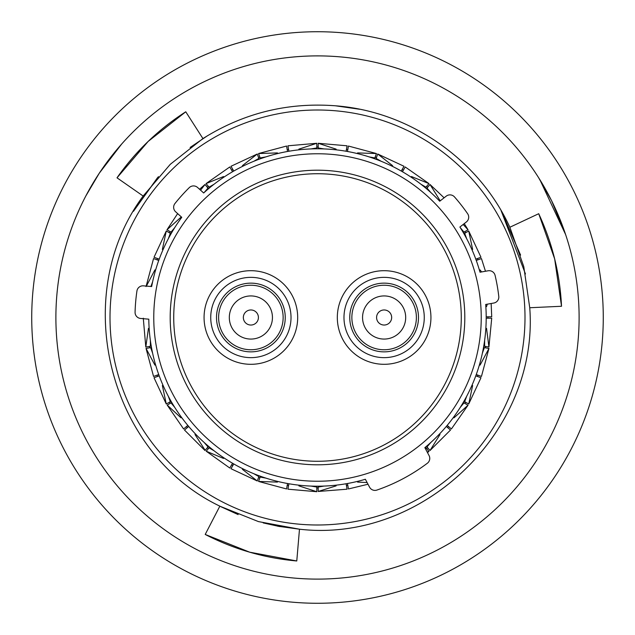 <?xml version="1.0" encoding="UTF-8"?>
<svg xmlns="http://www.w3.org/2000/svg" width="635" height="635" viewBox="0 0 635 635"><rect width="100%" height="100%" fill="white"/><g stroke="black" fill="none" stroke-linecap="round" stroke-linejoin="round"><path stroke-width="0.95" d="M135.072 312.229A6.072 6.072 0 0 0 140.613 318.46L148.804 319.175A168.704 168.704 0 0 0 365.363 479.266L369.57 487.172A6.072 6.072 0 0 0 376.904 490.069A182.507 182.507 0 0 0 427.347 463.248A6.072 6.072 0 0 0 429.054 455.549L424.847 447.643A168.704 168.704 0 0 0 485.696 304.467L493.8 303.038A6.072 6.072 0 0 0 498.777 296.354A182.507 182.507 0 0 0 495.078 275.368A6.072 6.072 0 0 0 488.109 270.788L480.012 272.217A168.704 168.704 0 0 0 459.891 227.028L466.376 221.964A6.072 6.072 0 0 0 467.63 213.725A182.507 182.507 0 0 0 454.509 196.937A6.072 6.072 0 0 0 446.214 196.159L439.73 201.224A168.704 168.704 0 0 0 203.676 192.984L197.564 187.476A6.072 6.072 0 0 0 189.23 187.674A182.507 182.507 0 0 0 174.974 203.502A6.072 6.072 0 0 0 175.657 211.812L181.769 217.321A168.704 168.704 0 0 0 151.662 286.552L143.462 285.837A6.072 6.072 0 0 0 136.93 291.005A182.507 182.507 0 0 0 135.072 312.229M170.196 317.5A147.304 147.304 0 0 1 317.5 170.196A147.304 147.304 0 0 1 464.804 317.5A147.304 147.304 0 0 1 317.5 464.804A147.304 147.304 0 0 1 170.196 317.5M481.235 317.5A163.735 163.735 0 0 1 317.5 481.235A163.735 163.735 0 0 1 153.765 317.5A163.735 163.735 0 0 1 317.5 153.765A163.735 163.735 0 0 1 481.235 317.5M487.926 316.809A170.426 170.426 0 0 1 487.926 317.5A170.426 170.426 0 0 1 487.926 318.191M485.457 346.416A170.426 170.426 0 0 1 485.219 347.774M477.885 375.142A170.426 170.426 0 0 1 477.409 376.436M465.439 402.114A170.426 170.426 0 0 1 464.749 403.312M448.5 426.522A170.426 170.426 0 0 1 447.611 427.577M427.577 447.611A170.426 170.426 0 0 1 426.522 448.5M347.774 485.219A170.426 170.426 0 0 1 346.416 485.457M318.191 487.926A170.426 170.426 0 0 1 316.809 487.926M288.584 485.457A170.426 170.426 0 0 1 287.226 485.219M259.858 477.885A170.426 170.426 0 0 1 258.564 477.409M232.886 465.439A170.426 170.426 0 0 1 231.688 464.749M208.478 448.5A170.426 170.426 0 0 1 207.423 447.611M187.388 427.577A170.426 170.426 0 0 1 186.499 426.522M170.251 403.312A170.426 170.426 0 0 1 169.561 402.114M157.591 376.436A170.426 170.426 0 0 1 157.115 375.142M149.781 347.774A170.426 170.426 0 0 1 149.542 346.416M524.994 317.5A207.494 207.494 0 0 1 317.5 524.994A207.494 207.494 0 0 1 110.006 317.5A207.494 207.494 0 0 1 317.5 110.006A207.494 207.494 0 0 1 524.994 317.5M157.115 259.858A170.426 170.426 0 0 1 157.591 258.564M169.561 232.886A170.426 170.426 0 0 1 170.251 231.688M207.423 187.388A170.426 170.426 0 0 1 208.478 186.499M231.688 170.251A170.426 170.426 0 0 1 232.886 169.561M258.564 157.591A170.426 170.426 0 0 1 259.858 157.115M287.226 149.781A170.426 170.426 0 0 1 288.584 149.542M316.809 147.074A170.426 170.426 0 0 1 318.191 147.074M346.416 149.542A170.426 170.426 0 0 1 347.774 149.781M375.142 157.115A170.426 170.426 0 0 1 376.436 157.591M402.114 169.561A170.426 170.426 0 0 1 403.312 170.251M426.522 186.499A170.426 170.426 0 0 1 427.577 187.388M464.749 231.688A170.426 170.426 0 0 1 465.439 232.886M477.409 258.564A170.426 170.426 0 0 1 477.885 259.858M158.869 375.968L154.265 377.642M188.436 426.696L184.483 430.022L204.978 450.517M447.453 425.64L451.207 428.792M484.64 340.4L484.584 346.258L488.934 347.027L486.545 328.382M483.521 347.472L484.346 347.623L482.394 353.147M466.725 396.184L464.669 401.669L464.256 401.431M463.256 402.447L463.979 402.868L460.256 407.392M430.816 442.476L427.006 446.937L426.696 446.564M425.41 447.175L428.958 451.406L427.49 452.612M323.969 486.077L318.191 487.045L318.191 486.196M316.809 486.196L316.809 487.045L311.031 486.077M265.922 478.123L260.159 477.052L258.564 481.449L277.431 482.092M259.151 475.79L258.866 476.583L253.762 473.694M214.098 450.794L209.05 447.818L206.208 451.207L223.552 458.454M208.534 446.286L207.994 446.937L204.184 442.476M174.744 407.392L171.021 402.868L167.195 405.074L181.007 417.822M171.053 401.249L170.331 401.669L168.275 396.184M152.606 353.147L150.654 347.623L151.13 347.535M151.241 346.115L150.416 346.258L150.36 340.4M154.924 269.907L146.534 285.813M170.744 233.569L170.331 233.331L168.275 238.816M159.21 259.151L154.019 257.262L166.275 230.989L162.369 249.46M181.007 217.178L166.965 229.791L177.641 213.606M208.304 188.436L207.994 188.063L204.184 192.524M207.994 188.063L204.986 184.483L200.573 190.19M223.552 176.546L206.042 183.594L229.791 166.965L232.553 171.744M259.032 158.869L258.866 158.417L253.762 161.306M233.751 171.053L230.989 166.275L257.262 154.019L242.403 165.656M277.431 152.908L258.564 153.543L286.568 146.042M288.885 151.241L287.925 145.804L316.809 143.28L298.863 149.13M336.137 149.13L318.191 143.28L347.075 145.804M348.432 146.042L376.436 153.551L357.568 152.908M392.597 165.656L377.738 154.019L404.011 166.275M420.902 184.206L425.95 187.182L428.958 183.594L411.448 176.546M439.999 200.501L430.022 184.483L444.103 197.81M463.566 232.37L463.979 232.132L460.256 227.608M464.264 223.615L468.035 229.791L463.177 224.457M472.631 249.46L468.725 230.989L480.981 257.262M481.584 271.939L480.076 269.907M486.545 306.618L487.275 304.189M491.458 316.809L486.196 316.809M476.258 260.453L481.203 258.651M480.735 257.358L475.79 259.151M402.447 171.744L405.209 166.965L428.958 183.594M403.884 166.505L401.249 171.053M347.472 151.479L348.385 146.304M347.027 146.066L346.115 151.241M286.615 146.304L287.528 151.479M153.797 258.651L158.742 260.453M158.742 374.547L153.551 376.436L146.042 348.432L154.924 365.093M187.825 425.41L183.793 428.792M232.553 463.256L229.791 468.035L206.208 451.207M231.116 468.495L233.751 463.947M287.528 483.521L286.615 488.696M287.972 488.934L288.885 483.759M346.115 483.759L347.027 488.934M348.385 488.696L347.472 483.521M446.286 426.466L450.517 430.014L430.014 450.517L439.999 434.499M475.79 375.849L480.735 377.642M481.203 376.349L476.258 374.547M486.196 318.191L491.458 318.191M491.72 318.191L488.934 347.027M480.076 365.093L488.958 348.432L481.449 376.436M464.669 401.669L468.725 404.011L472.631 385.54M453.993 417.822L468.035 405.209L451.406 428.958M427.268 452.199L428.792 451.207M357.568 482.092L367.117 482.56M318.191 486.561L318.191 491.458L336.137 485.87M347.075 489.196L318.191 491.458M298.863 485.87L316.809 491.72L287.925 489.196M242.403 469.344L257.262 480.981L230.989 468.725M195.001 434.499L205.153 450.318L207.994 446.937M183.594 428.958L167.195 405.074M162.369 385.54L166.275 404.011L154.019 377.738M148.455 328.382L145.804 347.075L143.28 318.191M150.916 286.488L152.606 281.853M171.744 232.553L171.021 232.132L174.744 227.608M170.958 232.092L167.195 229.926M209.59 187.825L209.05 187.182L214.098 184.206M260.453 158.742L260.159 157.948L265.922 156.877M311.031 148.923L316.809 147.955L316.809 143.542M318.191 148.804L318.191 147.955L323.969 148.923M369.078 156.877L374.84 157.948L376.349 153.797M375.849 159.21L376.134 158.417L381.238 161.306M426.466 188.714L427.006 188.063L430.816 192.524M463.947 233.751L464.669 233.331L466.725 238.816M166.505 403.884L170.331 401.669M150.416 346.258L146.066 347.027M146.304 348.385L150.654 347.623M257.358 480.735L258.866 476.583M316.809 491.458L316.809 487.045M429.847 450.318L427.006 446.937M467.804 405.074L463.979 402.868M488.696 348.385L484.346 347.623M468.495 231.116L464.669 233.331M467.804 229.926L463.979 232.132M429.847 184.682L427.006 188.063M377.642 154.265L376.134 158.417M318.191 143.542L318.191 147.955M258.651 153.797L260.159 157.948M257.358 154.265L258.866 158.417M206.208 183.793L209.05 187.182M166.505 231.116L170.331 233.331M133.771 210.804L158.44 176.641M501.277 210.876L520.597 255.111M539.845 179.657L565.634 234.609L551.545 200.612L538.504 177.514M295.315 578.167A261.612 261.612 0 0 0 578.167 339.685A261.612 261.612 0 0 0 339.685 56.832A261.612 261.612 0 0 0 56.832 295.315A261.612 261.612 0 0 0 295.315 578.167M293.267 602.242A285.774 285.774 0 0 0 602.242 341.733A285.774 285.774 0 0 0 341.733 32.758A285.774 285.774 0 0 0 32.758 293.267A285.774 285.774 0 0 0 293.267 602.242M143.161 196.04L170.275 164.322L202.922 138.573L185.761 111.784C158.52 129.302 135.604 151.32 117.007 177.816L143.161 196.04C69.271 295.497 108.069 452.66 219.853 506.158L205.208 534.448C234.005 549.275 264.533 558.117 296.775 560.975L299.482 529.201L277.717 526.209M279.702 526.574L263.192 522.907M238.125 514.58L220.655 506.611M529.741 307.737L561.523 306.268C559.967 273.923 552.363 243.062 538.718 213.709L509.857 227.251L523.772 266.589L529.741 307.737C539.234 431.284 422.577 543.489 299.482 529.201L258.453 521.597L219.837 506.19M133.477 211.304L157.559 177.641M190.119 147.455L207.645 135.644M509.857 227.251C478.798 159.544 409.797 111.442 335.518 105.799C287.719 102.156 243.523 113.086 202.922 138.581M335.518 105.799L359.608 109.252M501.031 210.463L525.455 273.947M85.765 196.096L99.243 173.268L121.65 144.058M296.775 560.975L249.69 552.188L205.208 534.448M117.007 177.816L148.153 141.43L185.761 111.784M538.718 213.709L554.657 258.882L561.523 306.268M418.489 317.5A34.361 34.361 0 0 1 384.127 351.861A34.361 34.361 0 0 1 349.758 317.5A34.361 34.361 0 0 1 384.127 283.139A34.361 34.361 0 0 1 418.489 317.5A34.361 34.361 0 0 0 384.127 283.139A34.361 34.361 0 0 0 349.758 317.5M285.242 317.5A34.361 34.361 0 0 1 250.873 351.861A34.361 34.361 0 0 1 216.511 317.5A34.361 34.361 0 0 1 250.873 283.139A34.361 34.361 0 0 1 285.242 317.5A34.361 34.361 0 0 0 250.873 283.139A34.361 34.361 0 0 0 216.511 317.5M173.728 317.5A143.772 143.772 0 0 0 317.5 461.272A143.772 143.772 0 0 0 461.272 317.5A143.772 143.772 0 0 0 317.5 173.728A143.772 143.772 0 0 0 173.728 317.5M373.324 298.831A21.566 21.566 0 0 0 365.458 328.303A21.566 21.566 0 0 0 394.922 336.169A21.566 21.566 0 0 0 402.788 306.697A21.566 21.566 0 0 0 373.324 298.831A21.566 21.566 0 0 0 365.458 328.303A21.566 21.566 0 0 0 394.922 336.169M246.586 338.638A21.566 21.566 0 0 0 272.01 321.786A21.566 21.566 0 0 0 255.167 296.362A21.566 21.566 0 0 0 229.743 313.214A21.566 21.566 0 0 0 246.586 338.638A21.566 21.566 0 0 0 272.01 321.786A21.566 21.566 0 0 0 255.167 296.362M351.861 317.5A32.258 32.258 0 0 0 384.127 349.758A32.258 32.258 0 0 0 416.385 317.5A32.258 32.258 0 0 0 384.127 285.242A32.258 32.258 0 0 0 351.861 317.5M424.267 317.5A40.148 40.148 0 0 0 384.127 277.352A40.148 40.148 0 0 0 343.979 317.5A40.148 40.148 0 0 0 384.127 357.648A40.148 40.148 0 0 0 424.267 317.5M337.32 317.5A46.807 46.807 0 0 1 384.127 270.693A46.807 46.807 0 0 1 430.935 317.5A46.807 46.807 0 0 1 384.127 364.307A46.807 46.807 0 0 1 337.32 317.5M218.615 317.5A32.258 32.258 0 0 0 250.873 349.758A32.258 32.258 0 0 0 283.139 317.5A32.258 32.258 0 0 0 250.873 285.242A32.258 32.258 0 0 0 218.615 317.5M291.02 317.5A40.148 40.148 0 0 0 250.873 277.352A40.148 40.148 0 0 0 210.733 317.5A40.148 40.148 0 0 0 250.873 357.648A40.148 40.148 0 0 0 291.02 317.5M204.065 317.5A46.807 46.807 0 0 1 250.873 270.693A46.807 46.807 0 0 1 297.68 317.5A46.807 46.807 0 0 1 250.873 364.307A46.807 46.807 0 0 1 204.065 317.5M380.349 310.975A7.541 7.541 0 0 0 377.603 321.278A7.541 7.541 0 0 0 387.898 324.025A7.541 7.541 0 0 0 390.652 313.722A7.541 7.541 0 0 0 380.349 310.975M249.38 324.89A7.541 7.541 0 0 0 258.262 319A7.541 7.541 0 0 0 252.373 310.11A7.541 7.541 0 0 0 243.491 316A7.541 7.541 0 0 0 249.38 324.89M146.042 286.568L153.551 258.564M204.986 184.483L199.557 189.27M485.473 271.256L481.449 258.564M491.157 303.506L491.72 316.809M286.568 488.958L258.564 481.449M348.432 488.958L368.006 484.243M480.981 377.738L468.725 404.011"/></g></svg>
